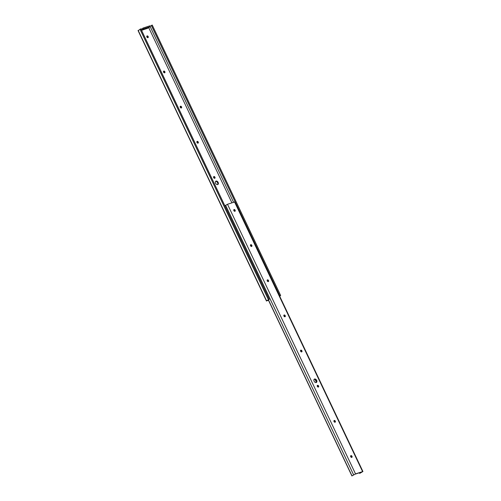 <?xml version="1.0" encoding="UTF-8"?>
<svg xmlns="http://www.w3.org/2000/svg" width="501" height="501" viewBox="0 0 501 501"><rect width="100%" height="100%" fill="white"/><g stroke="black" fill="none" stroke-linecap="round" stroke-linejoin="round"><path stroke-width="0.75" d="M217.703 184.581A1.96 1.328 58.3 0 0 217.897 184.493A1.96 1.328 58.3 0 0 218.079 182.264A1.96 1.328 58.3 0 0 216.031 181.068A1.96 1.328 58.3 0 0 215.837 181.162A1.96 1.328 58.3 0 0 215.655 183.385A1.96 1.328 58.3 0 0 217.703 184.581M217.584 184.612A1.96 1.328 58.3 0 0 217.434 182.477A1.96 1.328 58.3 0 0 215.587 181.387M214.716 178.293A0.977 0.664 58.3 0 0 214.816 178.25A0.977 0.664 58.3 0 0 214.904 177.135A0.977 0.664 58.3 0 0 213.883 176.54A0.977 0.664 58.3 0 0 213.783 176.584A0.977 0.664 58.3 0 0 213.695 177.698A0.977 0.664 58.3 0 0 214.716 178.293M214.459 178.312A0.977 0.664 58.3 0 0 213.57 176.872M198.02 143.142A0.977 0.664 58.3 0 0 198.12 143.092A0.977 0.664 58.3 0 0 198.208 141.977A0.977 0.664 58.3 0 0 197.187 141.382A0.977 0.664 58.3 0 0 197.087 141.426A0.977 0.664 58.3 0 0 196.999 142.541A0.977 0.664 58.3 0 0 198.02 143.142M197.77 143.154A0.977 0.664 58.3 0 0 196.874 141.714M181.331 107.984A0.977 0.664 58.3 0 0 181.425 107.94A0.977 0.664 58.3 0 0 181.519 106.826A0.977 0.664 58.3 0 0 180.492 106.225A0.977 0.664 58.3 0 0 180.398 106.268A0.977 0.664 58.3 0 0 180.304 107.383A0.977 0.664 58.3 0 0 181.331 107.984M181.074 108.003A0.977 0.664 58.3 0 0 180.185 106.556M164.635 72.827A0.977 0.664 58.3 0 0 164.735 72.783A0.977 0.664 58.3 0 0 164.823 71.668A0.977 0.664 58.3 0 0 163.802 71.067A0.977 0.664 58.3 0 0 163.702 71.117A0.977 0.664 58.3 0 0 163.614 72.225A0.977 0.664 58.3 0 0 164.635 72.827M164.384 72.845A0.977 0.664 58.3 0 0 163.489 71.399M147.939 37.669A0.977 0.664 58.3 0 0 148.039 37.625A0.977 0.664 58.3 0 0 148.127 36.51A0.977 0.664 58.3 0 0 147.106 35.909A0.977 0.664 58.3 0 0 147.006 35.959A0.977 0.664 58.3 0 0 146.918 37.074A0.977 0.664 58.3 0 0 147.939 37.669M147.689 37.688A0.977 0.664 58.3 0 0 146.793 36.241M268.505 300.287L267.296 300.688L269.275 299.322L140.862 28.883L138.082 30.636M231.9 202.817L148.697 27.593M141.539 30.317L147.413 28.388L150.237 26.641L149.849 25.827L143.148 28.031L141.063 29.315M269.275 299.322L266.576 300.788L268.567 300.431M279.708 296.254L280.641 295.484L152.229 25.05L150.087 26.321M280.641 295.484L279.821 295.859L151.408 25.426M279.821 295.859L151.377 25.52M233.579 202.266L150.194 26.666M269.181 299.247L140.768 28.807M268.373 299.636L139.961 29.202M266.576 300.788L138.163 30.348M143.148 28.031L143.53 28.839L141.451 30.129M143.53 28.839L150.237 26.641M316.231 382.539A1.96 1.328 -121.7 0 1 314.19 381.342A1.96 1.328 -121.7 0 1 314.365 379.113A1.96 1.328 -121.7 0 1 314.565 379.025A1.96 1.328 -121.7 0 1 316.607 380.221A1.96 1.328 -121.7 0 1 316.425 382.445A1.96 1.328 -121.7 0 1 316.231 382.539M351.771 457.382A0.977 0.664 -121.7 0 1 350.75 456.78A0.977 0.664 -121.7 0 1 350.838 455.672A0.977 0.664 -121.7 0 1 350.938 455.622A0.977 0.664 -121.7 0 1 351.959 456.223A0.977 0.664 -121.7 0 1 351.871 457.338A0.977 0.664 -121.7 0 1 351.771 457.382M335.075 422.224A0.977 0.664 -121.7 0 1 334.054 421.629A0.977 0.664 -121.7 0 1 334.142 420.514A0.977 0.664 -121.7 0 1 334.242 420.464A0.977 0.664 -121.7 0 1 335.263 421.065A0.977 0.664 -121.7 0 1 335.175 422.18A0.977 0.664 -121.7 0 1 335.075 422.224M318.385 387.066A0.977 0.664 -121.7 0 1 317.358 386.471A0.977 0.664 -121.7 0 1 317.452 385.357A0.977 0.664 -121.7 0 1 317.546 385.313A0.977 0.664 -121.7 0 1 318.573 385.908A0.977 0.664 -121.7 0 1 318.479 387.022A0.977 0.664 -121.7 0 1 318.385 387.066M301.69 351.909A0.977 0.664 -121.7 0 1 300.669 351.314A0.977 0.664 -121.7 0 1 300.757 350.199A0.977 0.664 -121.7 0 1 300.857 350.155A0.977 0.664 -121.7 0 1 301.878 350.75A0.977 0.664 -121.7 0 1 301.79 351.865A0.977 0.664 -121.7 0 1 301.69 351.909M284.994 316.757A0.977 0.664 -121.7 0 1 283.973 316.156A0.977 0.664 -121.7 0 1 284.061 315.041A0.977 0.664 -121.7 0 1 284.161 314.997A0.977 0.664 -121.7 0 1 285.182 315.592A0.977 0.664 -121.7 0 1 285.094 316.707A0.977 0.664 -121.7 0 1 284.994 316.757M268.304 281.6A0.977 0.664 -121.7 0 1 267.277 280.998A0.977 0.664 -121.7 0 1 267.371 279.884A0.977 0.664 -121.7 0 1 267.465 279.84A0.977 0.664 -121.7 0 1 268.492 280.441A0.977 0.664 -121.7 0 1 268.398 281.556A0.977 0.664 -121.7 0 1 268.304 281.6M251.608 246.442A0.977 0.664 -121.7 0 1 250.588 245.841A0.977 0.664 -121.7 0 1 250.675 244.732A0.977 0.664 -121.7 0 1 250.776 244.682A0.977 0.664 -121.7 0 1 251.796 245.283A0.977 0.664 -121.7 0 1 251.709 246.398A0.977 0.664 -121.7 0 1 251.608 246.442M234.913 211.284A0.977 0.664 -121.7 0 1 233.892 210.689A0.977 0.664 -121.7 0 1 233.98 209.575A0.977 0.664 -121.7 0 1 234.08 209.524A0.977 0.664 -121.7 0 1 235.101 210.126A0.977 0.664 -121.7 0 1 235.013 211.24A0.977 0.664 -121.7 0 1 234.913 211.284M314.114 379.345A1.96 1.328 -121.7 0 1 315.962 380.428A1.96 1.328 -121.7 0 1 316.112 382.57M350.625 455.954A0.977 0.664 -121.7 0 1 351.514 457.4M333.929 420.796A0.977 0.664 -121.7 0 1 334.825 422.243M317.233 385.645A0.977 0.664 -121.7 0 1 318.129 387.085M300.544 350.487A0.977 0.664 -121.7 0 1 301.433 351.927M283.848 315.329A0.977 0.664 -121.7 0 1 284.743 316.77M267.158 280.172A0.977 0.664 -121.7 0 1 268.048 281.618M250.462 245.014A0.977 0.664 -121.7 0 1 251.352 246.461M233.767 209.856A0.977 0.664 -121.7 0 1 234.662 211.303M362.023 471.917L354.958 474.234L351.915 475.95L355.528 473.89L362.931 471.516L359.668 473.42L362.023 471.917M315.098 379.558L316.319 382.131M359.367 472.794L359.668 473.42M268.386 299.748L352.009 475.856M224.861 205.792L227.498 204.264L234.906 201.89L362.931 471.516M266.482 301.045L138.069 30.611L266.482 301.063M268.298 299.798L351.927 475.925M225.607 205.26L353.637 474.879M227.498 204.264L355.528 473.89M234.562 201.947L362.586 471.573M268.273 299.805L351.915 475.95"/></g></svg>
